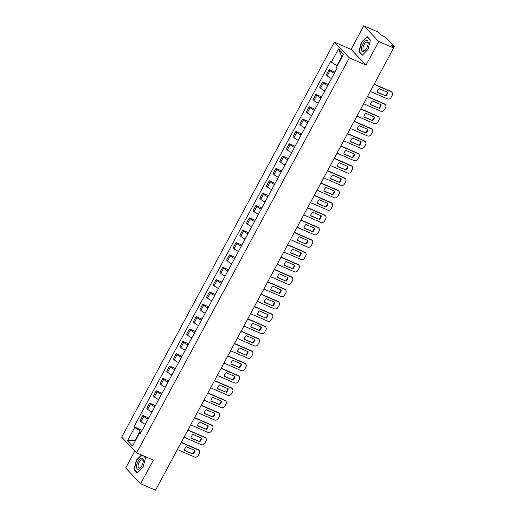 <?xml version="1.0" encoding="UTF-8"?>
<svg xmlns="http://www.w3.org/2000/svg" width="516" height="516" viewBox="0 0 516 516"><rect width="100%" height="100%" fill="white"/><g stroke="black" fill="none" stroke-linecap="round" stroke-linejoin="round"><path stroke-width="0.77" d="M134.844 450.99L125.678 468.018L140.623 483.724L155.516 490.2L393.631 47.982L378.738 41.506L363.786 25.8L351.086 49.394L334.394 42.138L121.686 437.175L136.637 452.874L349.345 57.844L366.031 65.1L378.738 41.506M363.786 25.8L378.68 32.276L381.324 35.056L385.742 37.346L394.205 46.234L393.54 47.885M140.623 483.724L153.329 460.13L136.637 452.874M392.811 47.124L393.302 46.208L390.986 45.202L393.631 47.982M393.302 46.208L394.314 46.446M334.349 73.298A4.192 0.697 -151.7 0 1 330.034 70.589L329.124 69.628L326.312 74.852L327.221 75.813A4.192 0.697 28.3 0 0 331.536 78.522M334.961 72.163L329.124 69.628M327.699 85.65A4.192 0.697 -151.7 0 1 323.384 82.934L322.474 81.98L319.662 87.204L320.571 88.159A4.192 0.697 28.3 0 0 324.887 90.874M328.311 84.514L322.474 81.98M321.049 98.001A4.192 0.697 -151.7 0 1 316.734 95.286L315.824 94.325L313.012 99.549L313.921 100.51A4.192 0.697 28.3 0 0 318.237 103.226M321.661 96.866L315.824 94.325M314.399 110.347A4.192 0.697 -151.7 0 1 310.084 107.638L309.174 106.677L306.362 111.901L307.272 112.862A4.192 0.697 28.3 0 0 311.587 115.571M315.012 109.211L309.174 106.677M307.749 122.698A4.192 0.697 -151.7 0 1 303.44 119.983L302.524 119.028L299.712 124.253L300.622 125.207A4.192 0.697 28.3 0 0 304.937 127.923M308.362 121.563L302.524 119.028M301.099 135.05A4.192 0.697 -151.7 0 1 296.79 132.335L295.874 131.38L293.062 136.605L293.972 137.559A4.192 0.697 28.3 0 0 298.287 140.275M301.712 133.915L295.874 131.38M294.449 147.395A4.192 0.697 -151.7 0 1 290.14 144.686L289.224 143.725L286.412 148.95L287.322 149.911A4.192 0.697 28.3 0 0 291.637 152.62M295.062 146.267L289.224 143.725M287.799 159.747A4.192 0.697 -151.7 0 1 283.49 157.032L282.575 156.077L279.762 161.302L280.672 162.263A4.192 0.697 28.3 0 0 284.987 164.972M288.412 158.612L282.575 156.077M281.149 172.099A4.192 0.697 -151.7 0 1 276.84 169.383L275.925 168.429L273.112 173.653L274.022 174.608A4.192 0.697 28.3 0 0 278.337 177.323M281.762 170.964L275.925 168.429M274.499 184.451A4.192 0.697 -151.7 0 1 270.19 181.735L269.275 180.774L266.462 185.999L267.378 186.96A4.192 0.697 28.3 0 0 271.687 189.675M275.112 183.315L269.275 180.774M267.849 196.796A4.192 0.697 -151.7 0 1 263.541 194.087L262.625 193.126L259.812 198.35L260.728 199.311A4.192 0.697 28.3 0 0 265.037 202.02M268.462 195.661L262.625 193.126M261.199 209.148A4.192 0.697 -151.7 0 1 256.891 206.432L255.975 205.478L253.162 210.702L254.078 211.657A4.192 0.697 28.3 0 0 258.387 214.372M261.812 208.013L255.975 205.478M254.549 221.499A4.192 0.697 -151.7 0 1 250.241 218.784L249.325 217.823L246.513 223.054L247.428 224.009A4.192 0.697 28.3 0 0 251.737 226.724M255.162 220.364L249.325 217.823M247.899 233.845A4.192 0.697 -151.7 0 1 243.591 231.136L242.675 230.175L239.863 235.399L240.779 236.36A4.192 0.697 28.3 0 0 245.087 239.069M248.512 232.71L242.675 230.175M241.249 246.196A4.192 0.697 -151.7 0 1 236.941 243.481L236.031 242.526L233.213 247.751L234.129 248.706A4.192 0.697 28.3 0 0 238.437 251.421M241.862 245.061L236.031 242.526M234.606 258.548A4.192 0.697 -151.7 0 1 230.291 255.833L229.381 254.878L226.563 260.103L227.479 261.057A4.192 0.697 28.3 0 0 231.787 263.773M235.212 257.413L229.381 254.878M227.956 270.894A4.192 0.697 -151.7 0 1 223.641 268.185L222.731 267.224L219.913 272.448L220.829 273.409A4.192 0.697 28.3 0 0 225.137 276.125M228.562 269.765L222.731 267.224M221.306 283.245A4.192 0.697 -151.7 0 1 216.991 280.536L216.081 279.575L213.263 284.8L214.179 285.761A4.192 0.697 28.3 0 0 218.487 288.47M221.912 282.11L216.081 279.575M214.656 295.597A4.192 0.697 -151.7 0 1 210.341 292.882L209.431 291.927L206.619 297.151L207.529 298.106A4.192 0.697 28.3 0 0 211.837 300.822M215.262 294.462L209.431 291.927M208.006 307.949A4.192 0.697 -151.7 0 1 203.691 305.233L202.782 304.272L199.969 309.497L200.879 310.458A4.192 0.697 28.3 0 0 205.187 313.173M208.612 306.814L202.782 304.272M201.356 320.294A4.192 0.697 -151.7 0 1 197.041 317.585L196.132 316.624L193.319 321.849L194.229 322.81A4.192 0.697 28.3 0 0 198.544 325.519M201.962 319.159L196.132 316.624M194.706 332.646A4.192 0.697 -151.7 0 1 190.391 329.93L189.482 328.976L186.669 334.2L187.579 335.155A4.192 0.697 28.3 0 0 191.894 337.87M195.312 331.511L189.482 328.976M188.056 344.998A4.192 0.697 -151.7 0 1 183.741 342.282L182.832 341.321L180.02 346.552L180.929 347.507A4.192 0.697 28.3 0 0 185.244 350.222M188.662 343.862L182.832 341.321M181.406 357.343A4.192 0.697 -151.7 0 1 177.091 354.634L176.182 353.673L173.37 358.897L174.279 359.858A4.192 0.697 28.3 0 0 178.594 362.567M182.019 356.208L176.182 353.673M174.756 369.695A4.192 0.697 -151.7 0 1 170.441 366.979L169.532 366.025L166.72 371.249L167.629 372.204A4.192 0.697 28.3 0 0 171.944 374.919M175.369 368.559L169.532 366.025M168.106 382.046A4.192 0.697 -151.7 0 1 163.791 379.331L162.882 378.376L160.07 383.601L160.979 384.555A4.192 0.697 28.3 0 0 165.294 387.271M168.719 380.911L162.882 378.376M161.456 394.392A4.192 0.697 -151.7 0 1 157.141 391.683L156.232 390.722L153.42 395.946L154.329 396.907A4.192 0.697 28.3 0 0 158.644 399.623M162.069 393.263L156.232 390.722M154.806 406.743A4.192 0.697 -151.7 0 1 150.491 404.034L149.582 403.073L146.77 408.298L147.679 409.259A4.192 0.697 28.3 0 0 151.994 411.968M155.419 405.608L149.582 403.073M148.156 419.095A4.192 0.697 -151.7 0 1 143.841 416.38L142.932 415.425L140.12 420.65L141.029 421.604A4.192 0.697 28.3 0 0 145.344 424.32M148.769 417.96L142.932 415.425M342.108 56.844L341.798 56.515L336.896 65.622L337.29 65.796M336.896 65.622L331.343 62.23L338.502 48.93L343.527 54.212L336.368 67.512L337.071 68.247L140.391 433.517L139.688 432.782L132.528 446.082L127.504 440.799L134.663 427.5L140.217 430.892L135.315 439.993L135.624 440.322M331.343 62.23L330.64 61.494L133.96 426.764L134.663 427.5M334.394 42.138L349.345 57.844M351.086 49.394L366.031 65.1M362.206 55.315L367.985 49.426L370.43 40.035L367.102 36.533L361.323 42.422L358.878 51.813L362.206 55.315M141.461 454.97L136.424 460.098L133.979 469.489L137.308 472.991L143.087 467.103L145.538 457.711L143.97 456.067M135.708 440.167L127.504 440.799M141.5 431.453L140.217 430.892M142.119 430.312L133.96 426.764M140.771 432.808L139.688 432.782M338.502 48.93L341.798 56.515M359.626 52.142L358.878 51.813M134.734 469.818L133.979 469.489M377.157 92.112L385.407 95.699A5.695 5.012 -43.6 0 0 387.374 92.203M374.152 84.16L390.889 91.442A2.735 2.406 -43.6 0 1 391.592 91.925L391.979 92.338A2.735 2.406 136.4 0 0 391.283 91.848L390.889 91.442M385.794 96.105A5.695 5.012 -43.6 0 0 387.793 92.383L379.125 88.617A5.695 5.012 -43.6 0 0 377.125 92.338L385.407 95.699M370.249 91.396L387.484 98.891A2.735 2.406 136.4 0 0 391.012 97.492L392.244 95.196A2.735 2.406 136.4 0 0 391.979 92.338M374.042 84.353L391.283 91.848M370.507 104.464L378.757 108.044A5.695 5.012 -43.6 0 0 380.724 104.548M367.502 96.511L384.239 103.787A2.735 2.406 -43.6 0 1 384.942 104.277L385.329 104.684A2.735 2.406 136.4 0 0 384.633 104.2L384.239 103.787M379.144 108.457A5.695 5.012 -43.6 0 0 381.143 104.735L372.475 100.962A5.695 5.012 -43.6 0 0 370.475 104.684L378.757 108.044M363.599 103.748L380.834 111.243A2.735 2.406 136.4 0 0 384.362 109.844L385.594 107.547A2.735 2.406 136.4 0 0 385.329 104.684M367.392 96.705L384.633 104.2M363.857 116.809L372.107 120.396A5.695 5.012 -43.6 0 0 374.074 116.9M360.852 108.857L377.589 116.139A2.735 2.406 -43.6 0 1 378.293 116.629L378.686 117.035A2.735 2.406 136.4 0 0 377.983 116.545L377.589 116.139M372.494 120.802A5.695 5.012 -43.6 0 0 374.5 117.087L365.825 113.314A5.695 5.012 -43.6 0 0 363.825 117.035L372.107 120.396M356.949 116.1L374.184 123.595A2.735 2.406 136.4 0 0 377.712 122.195L378.944 119.899A2.735 2.406 136.4 0 0 378.686 117.035M360.748 109.057L377.983 116.545M366.231 40.512A5.928 2.644 -66.5 0 0 361.735 46.795A5.928 2.644 -66.5 0 0 363.374 51.465A5.928 2.644 -66.5 0 0 365.696 49.646A5.928 2.644 -66.5 0 0 368.089 44.15A5.928 2.644 -66.5 0 0 366.231 40.512M368.018 44.55A4.489 2 -66.5 0 0 367.276 42.17A4.489 2 -66.5 0 0 366.566 42.138A4.489 2 -66.5 0 0 363.38 46.188A4.489 2 -66.5 0 0 363.696 50.4A4.489 2 -66.5 0 0 364.406 50.433A4.489 2 -66.5 0 0 365.947 49.317M362.432 55.083L359.207 51.697L361.574 42.596L367.173 36.894L370.378 40.254M367.631 37.087L367.173 36.894M141.332 458.189A5.928 2.644 -66.5 0 0 136.837 464.471A5.928 2.644 -66.5 0 0 138.481 469.141A5.928 2.644 -66.5 0 0 140.804 467.322A5.928 2.644 -66.5 0 0 143.19 461.826A5.928 2.644 -66.5 0 0 141.332 458.189M143.119 462.226A4.489 2 -66.5 0 0 142.377 459.846A4.489 2 -66.5 0 0 141.668 459.814A4.489 2 -66.5 0 0 138.481 463.865A4.489 2 -66.5 0 0 138.798 468.077A4.489 2 -66.5 0 0 139.507 468.109A4.489 2 -66.5 0 0 141.049 466.999M143.513 455.867L145.48 457.931M137.533 472.759L134.308 469.373L136.682 460.272L141.758 455.099M357.207 129.161L365.457 132.747A5.695 5.012 -43.6 0 0 367.424 129.252M354.202 121.208L370.94 128.49A2.735 2.406 -43.6 0 1 371.643 128.974L372.036 129.387A2.735 2.406 136.4 0 0 371.333 128.897L370.94 128.49M365.844 133.154A5.695 5.012 -43.6 0 0 367.85 129.432L359.175 125.665A5.695 5.012 -43.6 0 0 357.175 129.387L365.457 132.747M350.3 128.452L367.534 135.94A2.735 2.406 136.4 0 0 371.062 134.541L372.3 132.251A2.735 2.406 136.4 0 0 372.036 129.387M354.099 121.402L371.333 128.897M350.558 141.513L358.807 145.093A5.695 5.012 -43.6 0 0 360.774 141.597M347.552 133.56L364.29 140.836A2.735 2.406 -43.6 0 1 364.993 141.326L365.386 141.739A2.735 2.406 136.4 0 0 364.683 141.249L364.29 140.836M359.194 145.506A5.695 5.012 -43.6 0 0 361.2 141.784L352.531 138.017A5.695 5.012 -43.6 0 0 350.525 141.732L358.807 145.093M343.65 140.797L360.89 148.292A2.735 2.406 136.4 0 0 364.412 146.892L365.651 144.596A2.735 2.406 136.4 0 0 365.386 141.739M347.449 133.754L364.683 141.249M343.908 153.858L352.157 157.445A5.695 5.012 -43.6 0 0 354.124 153.949M340.902 145.912L357.64 153.188A2.735 2.406 -43.6 0 1 358.343 153.678L358.736 154.084A2.735 2.406 136.4 0 0 358.033 153.594L357.64 153.188M352.544 157.851A5.695 5.012 -43.6 0 0 354.55 154.136L345.881 150.362A5.695 5.012 -43.6 0 0 343.875 154.084L352.157 157.445M337 153.149L354.24 160.644A2.735 2.406 136.4 0 0 357.762 159.244L359.001 156.948A2.735 2.406 136.4 0 0 358.736 154.084M340.799 146.105L358.033 153.594M337.258 166.21L345.507 169.796A5.695 5.012 -43.6 0 0 347.474 166.3M334.252 158.257L350.996 165.539A2.735 2.406 -43.6 0 1 351.693 166.029L352.086 166.436A2.735 2.406 136.4 0 0 351.383 165.946L350.996 165.539M345.894 170.203A5.695 5.012 -43.6 0 0 347.9 166.481L339.231 162.714A5.695 5.012 -43.6 0 0 337.225 166.436L345.507 169.796M330.35 165.501L347.591 172.989A2.735 2.406 136.4 0 0 351.112 171.596L352.351 169.3A2.735 2.406 136.4 0 0 352.086 166.436M334.149 158.451L351.383 165.946M330.608 178.562L338.857 182.148A5.695 5.012 -43.6 0 0 340.824 178.652M327.602 170.609L344.346 177.885A2.735 2.406 -43.6 0 1 345.043 178.375L345.436 178.788A2.735 2.406 136.4 0 0 344.733 178.297L344.346 177.885M339.244 182.554A5.695 5.012 -43.6 0 0 341.25 178.833L332.581 175.066A5.695 5.012 -43.6 0 0 330.575 178.788L338.857 182.148M323.706 177.846L340.941 185.341A2.735 2.406 136.4 0 0 344.462 183.941L345.701 181.645A2.735 2.406 136.4 0 0 345.436 178.788M327.499 170.802L344.733 178.297M323.958 190.907L332.207 194.493A5.695 5.012 -43.6 0 0 334.175 190.997M320.952 182.961L337.696 190.236A2.735 2.406 -43.6 0 1 338.399 190.726L338.786 191.133A2.735 2.406 136.4 0 0 338.083 190.643L337.696 190.236M332.594 194.906A5.695 5.012 -43.6 0 0 334.6 191.184L325.931 187.411A5.695 5.012 -43.6 0 0 323.925 191.133L332.207 194.493M317.056 190.198L334.291 197.692A2.735 2.406 136.4 0 0 337.812 196.293L339.051 193.997A2.735 2.406 136.4 0 0 338.786 191.133M320.849 183.154L338.083 190.643M317.308 203.259L325.557 206.845A5.695 5.012 -43.6 0 0 327.525 203.349M314.302 195.306L331.046 202.588A2.735 2.406 -43.6 0 1 331.749 203.078L332.136 203.485A2.735 2.406 136.4 0 0 331.433 202.994L331.046 202.588M325.944 207.251A5.695 5.012 -43.6 0 0 327.95 203.53L319.281 199.763A5.695 5.012 -43.6 0 0 317.276 203.485L325.557 206.845M310.406 202.549L327.641 210.044A2.735 2.406 136.4 0 0 331.162 208.645L332.401 206.348A2.735 2.406 136.4 0 0 332.136 203.485M314.199 195.5L331.433 202.994M310.658 215.611L318.907 219.197A5.695 5.012 -43.6 0 0 320.875 215.701M307.652 207.658L324.396 214.94A2.735 2.406 -43.6 0 1 325.099 215.424L325.486 215.836A2.735 2.406 136.4 0 0 324.783 215.346L324.396 214.94M319.294 219.603A5.695 5.012 -43.6 0 0 321.3 215.881L312.632 212.115A5.695 5.012 -43.6 0 0 310.626 215.836L318.907 219.197M303.756 214.901L320.991 222.39A2.735 2.406 136.4 0 0 324.512 220.99L325.751 218.694A2.735 2.406 136.4 0 0 325.486 215.836M307.549 207.851L324.783 215.346M304.014 227.962L312.257 231.542A5.695 5.012 -43.6 0 0 314.225 228.046M301.002 220.01L317.746 227.285A2.735 2.406 -43.6 0 1 318.449 227.775L318.836 228.182A2.735 2.406 136.4 0 0 318.133 227.698L317.746 227.285M312.644 231.955A5.695 5.012 -43.6 0 0 314.65 228.233L305.982 224.466A5.695 5.012 -43.6 0 0 303.976 228.182L312.257 231.542M297.106 227.246L314.341 234.741A2.735 2.406 136.4 0 0 317.862 233.342L319.101 231.045A2.735 2.406 136.4 0 0 318.836 228.182M300.899 220.203L318.133 227.698M297.364 240.308L305.607 243.894A5.695 5.012 -43.6 0 0 307.575 240.398M294.352 232.355L311.096 239.637A2.735 2.406 -43.6 0 1 311.799 240.127L312.186 240.533A2.735 2.406 136.4 0 0 311.483 240.043L311.096 239.637M305.994 244.3A5.695 5.012 -43.6 0 0 308 240.585L299.332 236.812A5.695 5.012 -43.6 0 0 297.326 240.533L305.607 243.894M290.456 239.598L307.691 247.093A2.735 2.406 136.4 0 0 311.213 245.693L312.451 243.397A2.735 2.406 136.4 0 0 312.186 240.533M294.249 232.555L311.483 240.043M290.714 252.659L298.957 256.246A5.695 5.012 -43.6 0 0 300.925 252.75M287.702 244.707L304.446 251.989A2.735 2.406 -43.6 0 1 305.15 252.479L305.536 252.885A2.735 2.406 136.4 0 0 304.833 252.395L304.446 251.989M299.345 256.652A5.695 5.012 -43.6 0 0 301.35 252.93L292.682 249.164A5.695 5.012 -43.6 0 0 290.676 252.885L298.957 256.246M283.806 251.95L301.041 259.438A2.735 2.406 136.4 0 0 304.563 258.039L305.801 255.749A2.735 2.406 136.4 0 0 305.536 252.885M287.599 244.9L304.833 252.395M284.064 265.011L292.308 268.597A5.695 5.012 -43.6 0 0 294.275 265.095M281.052 257.058L297.796 264.334A2.735 2.406 -43.6 0 1 298.5 264.824L298.887 265.237A2.735 2.406 136.4 0 0 298.184 264.747L297.796 264.334M292.695 269.004A5.695 5.012 -43.6 0 0 294.7 265.282L286.032 261.515A5.695 5.012 -43.6 0 0 284.026 265.23L292.308 268.597M277.156 264.295L294.391 271.79A2.735 2.406 136.4 0 0 297.913 270.39L299.151 268.094A2.735 2.406 136.4 0 0 298.887 265.237M280.949 257.252L298.184 264.747M277.415 277.356L285.658 280.943A5.695 5.012 -43.6 0 0 287.625 277.447M274.402 269.41L291.147 276.686A2.735 2.406 -43.6 0 1 291.85 277.176L292.237 277.582A2.735 2.406 136.4 0 0 291.534 277.092L291.147 276.686M286.045 281.355A5.695 5.012 -43.6 0 0 288.051 277.634L279.382 273.861A5.695 5.012 -43.6 0 0 277.376 277.582L285.658 280.943M270.507 276.647L287.741 284.142A2.735 2.406 136.4 0 0 291.263 282.742L292.501 280.446A2.735 2.406 136.4 0 0 292.237 277.582M274.299 269.604L291.534 277.092M270.765 289.708L279.008 293.294A5.695 5.012 -43.6 0 0 280.975 289.798M267.752 281.755L284.497 289.037A2.735 2.406 -43.6 0 1 285.2 289.528L285.587 289.934A2.735 2.406 136.4 0 0 284.884 289.444L284.497 289.037M279.395 293.701A5.695 5.012 -43.6 0 0 281.401 289.979L272.732 286.212A5.695 5.012 -43.6 0 0 270.726 289.934L279.008 293.294M263.857 288.999L281.091 296.487A2.735 2.406 136.4 0 0 284.613 295.094L285.851 292.798A2.735 2.406 136.4 0 0 285.587 289.934M267.649 281.949L284.884 289.444M264.115 302.06L272.358 305.646A5.695 5.012 -43.6 0 0 274.325 302.15M261.102 294.107L277.847 301.383A2.735 2.406 -43.6 0 1 278.55 301.873L278.937 302.286A2.735 2.406 136.4 0 0 278.234 301.796L277.847 301.383M272.745 306.053A5.695 5.012 -43.6 0 0 274.751 302.331L266.082 298.564A5.695 5.012 -43.6 0 0 264.076 302.286L272.358 305.646M257.207 301.344L274.441 308.839A2.735 2.406 136.4 0 0 277.963 307.439L279.201 305.143A2.735 2.406 136.4 0 0 278.937 302.286M260.999 294.301L278.234 301.796M257.465 314.412L265.708 317.991A5.695 5.012 -43.6 0 0 267.681 314.496M254.453 306.459L271.197 313.734A2.735 2.406 -43.6 0 1 271.9 314.225L272.287 314.631A2.735 2.406 136.4 0 0 271.584 314.141L271.197 313.734M266.101 318.404A5.695 5.012 -43.6 0 0 268.101 314.683L259.432 310.909A5.695 5.012 -43.6 0 0 257.426 314.631L265.708 317.991M250.557 313.696L267.791 321.191A2.735 2.406 136.4 0 0 271.313 319.791L272.551 317.495A2.735 2.406 136.4 0 0 272.287 314.631M254.349 306.652L271.584 314.141M250.815 326.757L259.058 330.343A5.695 5.012 -43.6 0 0 261.031 326.847M247.803 318.804L264.547 326.086A2.735 2.406 -43.6 0 1 265.25 326.576L265.637 326.983A2.735 2.406 136.4 0 0 264.934 326.493L264.547 326.086M259.451 330.75A5.695 5.012 -43.6 0 0 261.451 327.028L252.782 323.261A5.695 5.012 -43.6 0 0 250.776 326.983L259.058 330.343M243.907 326.048L261.141 333.542A2.735 2.406 136.4 0 0 264.663 332.143L265.901 329.847A2.735 2.406 136.4 0 0 265.637 326.983M247.699 318.998L264.934 326.493M244.165 339.109L252.408 342.695A5.695 5.012 -43.6 0 0 254.382 339.199M241.153 331.156L257.897 338.438A2.735 2.406 -43.6 0 1 258.6 338.922L258.987 339.335A2.735 2.406 136.4 0 0 258.284 338.844L257.897 338.438M252.801 343.101A5.695 5.012 -43.6 0 0 254.801 339.38L246.132 335.613A5.695 5.012 -43.6 0 0 244.132 339.335L252.408 342.695M237.257 338.399L254.491 345.888A2.735 2.406 136.4 0 0 258.019 344.488L259.251 342.192A2.735 2.406 136.4 0 0 258.987 339.335M241.049 331.349L258.284 338.844M237.515 351.46L245.758 355.04A5.695 5.012 -43.6 0 0 247.732 351.544M234.503 343.508L251.247 350.783A2.735 2.406 -43.6 0 1 251.95 351.273L252.337 351.68A2.735 2.406 136.4 0 0 251.634 351.196L251.247 350.783M246.151 355.453A5.695 5.012 -43.6 0 0 248.151 351.731L239.482 347.965A5.695 5.012 -43.6 0 0 237.483 351.68L245.758 355.04M230.607 350.745L247.841 358.239A2.735 2.406 136.4 0 0 251.369 356.84L252.601 354.544A2.735 2.406 136.4 0 0 252.337 351.68M234.399 343.701L251.634 351.196M230.865 363.806L239.108 367.392A5.695 5.012 -43.6 0 0 241.082 363.896M227.853 355.859L244.597 363.135A2.735 2.406 -43.6 0 1 245.3 363.625L245.687 364.032A2.735 2.406 136.4 0 0 244.984 363.541L244.597 363.135M239.501 367.798A5.695 5.012 -43.6 0 0 241.501 364.083L232.832 360.31A5.695 5.012 -43.6 0 0 230.833 364.032L239.108 367.392M223.957 363.096L241.191 370.591A2.735 2.406 136.4 0 0 244.719 369.192L245.951 366.895A2.735 2.406 136.4 0 0 245.687 364.032M227.75 356.053L244.984 363.541M224.215 376.158L232.458 379.744A5.695 5.012 -43.6 0 0 234.432 376.248M221.209 368.205L237.947 375.487A2.735 2.406 -43.6 0 1 238.65 375.977L239.037 376.383A2.735 2.406 136.4 0 0 238.334 375.893L237.947 375.487M232.851 380.15A5.695 5.012 -43.6 0 0 234.851 376.428L226.182 372.662A5.695 5.012 -43.6 0 0 224.183 376.383L232.458 379.744M217.307 375.448L234.541 382.937A2.735 2.406 136.4 0 0 238.07 381.543L239.301 379.247A2.735 2.406 136.4 0 0 239.037 376.383M221.1 368.398L238.334 375.893M217.565 388.509L225.808 392.096A5.695 5.012 -43.6 0 0 227.782 388.593M214.559 380.556L231.297 387.832A2.735 2.406 -43.6 0 1 232 388.322L232.387 388.735A2.735 2.406 136.4 0 0 231.684 388.245L231.297 387.832M226.202 392.502A5.695 5.012 -43.6 0 0 228.201 388.78L219.532 385.013A5.695 5.012 -43.6 0 0 217.533 388.735L225.808 392.096M210.657 387.793L227.891 395.288A2.735 2.406 136.4 0 0 231.42 393.889L232.651 391.592A2.735 2.406 136.4 0 0 232.387 388.735M214.45 380.75L231.684 388.245M210.915 400.855L219.165 404.441A5.695 5.012 -43.6 0 0 221.132 400.945M207.909 392.908L224.647 400.184A2.735 2.406 -43.6 0 1 225.35 400.674L225.737 401.08A2.735 2.406 136.4 0 0 225.04 400.59L224.647 400.184M219.552 404.854A5.695 5.012 -43.6 0 0 221.551 401.132L212.882 397.359A5.695 5.012 -43.6 0 0 210.883 401.08L219.165 404.441M204.007 400.145L221.241 407.64A2.735 2.406 136.4 0 0 224.77 406.24L226.002 403.944A2.735 2.406 136.4 0 0 225.737 401.08M207.8 393.102L225.04 400.59M204.265 413.206L212.515 416.793A5.695 5.012 -43.6 0 0 214.482 413.297M201.259 405.253L217.997 412.536A2.735 2.406 -43.6 0 1 218.7 413.026L219.087 413.432A2.735 2.406 136.4 0 0 218.391 412.942L217.997 412.536M212.902 417.199A5.695 5.012 -43.6 0 0 214.901 413.477L206.232 409.71A5.695 5.012 -43.6 0 0 204.233 413.432L212.515 416.793M197.357 412.497L214.591 419.985A2.735 2.406 136.4 0 0 218.12 418.592L219.352 416.296A2.735 2.406 136.4 0 0 219.087 413.432M201.15 405.447L218.391 412.942M197.615 425.558L205.865 429.144A5.695 5.012 -43.6 0 0 207.832 425.648M194.609 417.605L211.347 424.887A2.735 2.406 -43.6 0 1 212.05 425.371L212.437 425.784A2.735 2.406 136.4 0 0 211.741 425.294L211.347 424.887M206.252 429.551A5.695 5.012 -43.6 0 0 208.251 425.829L199.582 422.062A5.695 5.012 -43.6 0 0 197.583 425.784L205.865 429.144M190.707 424.842L207.942 432.337A2.735 2.406 136.4 0 0 211.47 430.937L212.702 428.641A2.735 2.406 136.4 0 0 212.437 425.784M194.5 417.799L211.741 425.294M190.965 437.91L199.215 441.49A5.695 5.012 -43.6 0 0 201.182 437.994M187.959 429.957L204.697 437.233A2.735 2.406 -43.6 0 1 205.4 437.723L205.794 438.129A2.735 2.406 136.4 0 0 205.091 437.645L204.697 437.233M199.602 441.902A5.695 5.012 -43.6 0 0 201.608 438.181L192.932 434.408A5.695 5.012 -43.6 0 0 190.933 438.129L199.215 441.49M184.057 437.194L201.292 444.689A2.735 2.406 136.4 0 0 204.82 443.289L206.052 440.993A2.735 2.406 136.4 0 0 205.794 438.129M187.856 430.151L205.091 437.645M184.315 450.255L192.565 453.841A5.695 5.012 -43.6 0 0 194.532 450.345M181.31 442.302L198.047 449.584A2.735 2.406 -43.6 0 1 198.75 450.075L199.144 450.481A2.735 2.406 136.4 0 0 198.441 449.991L198.047 449.584M192.952 454.248A5.695 5.012 -43.6 0 0 194.958 450.526L186.282 446.759A5.695 5.012 -43.6 0 0 184.283 450.481L192.565 453.841M177.407 449.546L194.642 457.041A2.735 2.406 136.4 0 0 198.17 455.641L199.408 453.345A2.735 2.406 136.4 0 0 199.144 450.481M181.206 442.502L198.441 449.991M147.679 409.259L150.491 404.034M154.329 396.907L157.141 391.683M160.979 384.555L163.791 379.331M167.629 372.204L170.441 366.979M174.279 359.858L177.091 354.634M180.929 347.507L183.741 342.282M187.579 335.155L190.391 329.93M194.229 322.81L197.041 317.585M200.879 310.458L203.691 305.233M207.529 298.106L210.341 292.882M214.179 285.761L216.991 280.536M220.829 273.409L223.641 268.185M227.479 261.057L230.291 255.833M234.129 248.706L236.941 243.481M240.779 236.36L243.591 231.136M247.428 224.009L250.241 218.784M254.078 211.657L256.891 206.432M260.728 199.311L263.541 194.087M267.378 186.96L270.19 181.735M274.022 174.608L276.84 169.383M280.672 162.263L283.49 157.032M287.322 149.911L290.14 144.686M293.972 137.559L296.79 132.335M300.622 125.207L303.44 119.983M307.272 112.862L310.084 107.638M313.921 100.51L316.734 95.286M320.571 88.159L323.384 82.934M327.221 75.813L330.034 70.589M141.029 421.604L143.841 416.38"/></g></svg>
